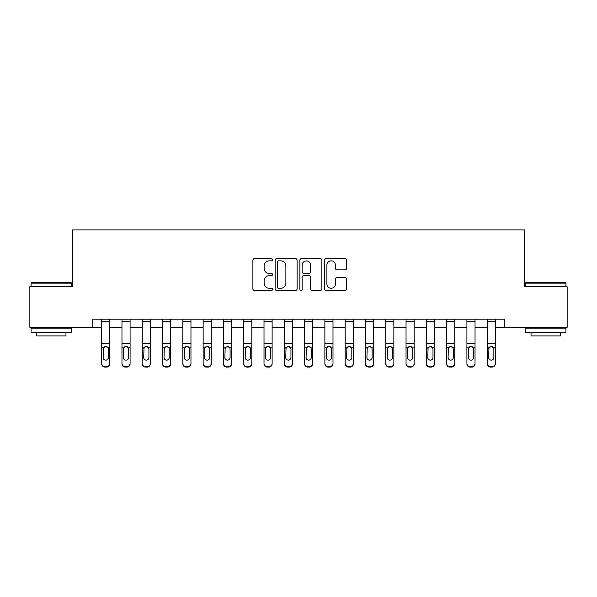 <?xml version="1.0" encoding="UTF-8"?>
<svg xmlns="http://www.w3.org/2000/svg" width="597" height="597" viewBox="0 0 597 597"><rect width="100%" height="100%" fill="white"/><g stroke="black" fill="none" stroke-linecap="round" stroke-linejoin="round"><path stroke-width="0.9" d="M272.53 259.74A1.112 1.112 0 0 0 271.411 258.62L254.486 258.62A1.597 1.597 0 0 0 252.889 260.217L252.889 288.896A1.597 1.597 0 0 0 254.486 290.493L271.411 290.493A1.112 1.112 0 0 0 272.53 289.373A1.112 1.112 0 0 0 271.411 288.261L269.225 288.261A5.097 5.097 0 0 1 264.12 283.165L264.12 280.769A5.097 5.097 0 0 1 269.225 275.672L271.411 275.672A1.112 1.112 0 0 0 272.53 274.56A1.112 1.112 0 0 0 271.411 273.441L269.225 273.441A5.097 5.097 0 0 1 264.12 268.344L264.12 265.956A5.097 5.097 0 0 1 269.225 260.852L271.411 260.852A1.112 1.112 0 0 0 272.53 259.74M345.066 269.859A1.597 1.597 0 0 0 346.656 268.262L346.656 260.217A1.597 1.597 0 0 0 345.066 258.62L326.26 258.62A1.597 1.597 0 0 0 324.671 260.217L324.671 288.896A1.597 1.597 0 0 0 326.26 290.493L345.066 290.493A1.597 1.597 0 0 0 346.656 288.896L346.656 279.18A1.597 1.597 0 0 0 345.066 277.583L337.021 277.583A1.597 1.597 0 0 0 335.424 279.18L335.424 284A4.261 4.261 0 0 1 331.163 288.261A4.261 4.261 0 0 1 326.902 284L326.902 265.113A4.261 4.261 0 0 1 331.163 260.852A4.261 4.261 0 0 1 335.424 265.113L335.424 268.262A1.597 1.597 0 0 0 337.021 269.859L345.066 269.859M92.751 327.313L29.85 327.313L29.85 286.732L72.461 286.732L72.461 229.92L524.539 229.92L524.539 286.732L567.15 286.732L567.15 327.313L504.249 327.313L504.249 319.194L92.751 319.194L92.751 327.313L101.677 327.313M297.105 260.217A1.597 1.597 0 0 0 295.515 258.62L276.709 258.62A1.597 1.597 0 0 0 275.12 260.217L275.12 288.896A1.597 1.597 0 0 0 276.709 290.493L295.515 290.493A1.597 1.597 0 0 0 297.105 288.896L297.105 260.217M301.485 258.62L320.29 258.62A1.597 1.597 0 0 1 321.88 260.217L321.88 288.896A1.597 1.597 0 0 1 320.29 290.493L312.246 290.493A1.597 1.597 0 0 1 310.649 288.896L310.649 277.269A1.597 1.597 0 0 0 309.059 275.672L303.716 275.672A1.597 1.597 0 0 0 302.127 277.269L302.127 289.373A1.112 1.112 0 0 1 301.007 290.493A1.112 1.112 0 0 1 299.895 289.373L299.895 260.217A1.597 1.597 0 0 1 301.485 258.62M109.796 327.313L121.967 327.313M130.086 327.313L142.258 327.313M150.377 327.313L162.548 327.313M170.667 327.313L182.846 327.313M190.958 327.313L203.137 327.313M211.248 327.313L223.427 327.313M231.539 327.313L243.718 327.313M251.83 327.313L264.008 327.313M272.12 327.313L284.299 327.313M292.411 327.313L304.589 327.313M312.701 327.313L324.88 327.313M332.992 327.313L345.17 327.313M353.282 327.313L365.461 327.313M373.573 327.313L385.752 327.313M393.863 327.313L406.042 327.313M414.154 327.313L426.333 327.313M434.452 327.313L446.623 327.313M454.742 327.313L466.914 327.313M475.033 327.313L487.204 327.313M495.323 327.313L504.249 327.313M278.463 260.852A1.112 1.112 0 0 0 277.351 261.971L277.351 287.142A1.112 1.112 0 0 0 278.463 288.261L280.777 288.261A5.097 5.097 0 0 0 285.873 283.165L285.873 265.956A5.097 5.097 0 0 0 280.777 260.852L278.463 260.852M310.649 265.195A4.261 4.261 0 0 0 306.388 260.934A4.261 4.261 0 0 0 302.127 265.195L302.127 271.851A1.597 1.597 0 0 0 303.716 273.441L309.059 273.441A1.597 1.597 0 0 0 310.649 271.851L310.649 265.195M101.677 319.194L101.677 363.357A3.246 3.224 -0 0 0 104.923 366.573L106.55 366.573A3.246 3.224 -0 0 0 109.796 363.357L109.796 363.864A3.246 3.224 180 0 1 106.55 367.08L106.55 366.573M109.796 348.32L109.796 363.864M108.333 357.558L108.333 349.006L108.333 357.558A2.597 2.575 180 0 1 105.736 360.133A2.597 2.575 180 0 0 108.333 357.558M103.139 358.066L103.139 357.558A2.597 2.575 180 0 0 105.736 360.133M104.385 346.775L103.139 348.805M107.094 346.775L105.736 346.394L108.05 347.812L108.333 349.006M109.796 319.194L109.796 363.357M104.923 366.573L104.923 367.08L106.55 367.08M104.923 367.08A3.246 3.224 180 0 1 101.677 363.864M101.677 347.812L103.43 347.812L103.139 357.558M103.43 347.812L105.736 346.394M121.967 319.194L121.967 363.357A3.246 3.224 -0 0 0 125.213 366.573L126.84 366.573A3.246 3.224 -0 0 0 130.086 363.357L130.086 363.864A3.246 3.224 180 0 1 126.84 367.08L126.84 366.573M130.086 348.32L130.086 363.864M128.624 357.558L128.624 349.006L128.624 357.558A2.597 2.575 180 0 1 126.027 360.133A2.597 2.575 180 0 0 128.624 357.558M123.43 358.066L123.43 357.558A2.597 2.575 180 0 0 126.027 360.133M124.676 346.775L123.43 348.805M127.385 346.775L126.027 346.394L128.34 347.812L128.624 349.006M142.258 319.194L142.258 363.357A3.246 3.224 -0 0 0 145.504 366.573L147.131 366.573A3.246 3.224 -0 0 0 150.377 363.357L150.377 363.864A3.246 3.224 180 0 1 147.131 367.08L147.131 366.573M150.377 348.32L150.377 363.864M148.914 357.558L148.914 349.006L148.914 357.558A2.597 2.575 180 0 1 146.317 360.133A2.597 2.575 180 0 0 148.914 357.558M143.72 358.066L143.72 357.558A2.597 2.575 180 0 0 146.317 360.133M144.967 346.775L143.72 348.805M147.675 346.775L146.317 346.394L148.631 347.812L148.914 349.006M162.548 319.194L162.548 363.357A3.246 3.224 -0 0 0 165.802 366.573L167.421 366.573A3.246 3.224 -0 0 0 170.667 363.357L170.667 363.864A3.246 3.224 180 0 1 167.421 367.08L167.421 366.573M170.667 348.32L170.667 363.864M169.205 357.558L169.205 349.006L169.205 357.558A2.597 2.575 180 0 1 166.608 360.133A2.597 2.575 180 0 0 169.205 357.558M164.011 358.066L164.011 357.558A2.597 2.575 180 0 0 166.608 360.133M165.257 346.775L164.011 348.805M167.966 346.775L166.608 346.394L168.921 347.812L169.205 349.006M130.086 319.194L130.086 363.357M125.213 366.573L125.213 367.08L126.84 367.08M125.213 367.08A3.246 3.224 180 0 1 121.967 363.864M121.967 347.812L123.721 347.812L123.43 357.558M123.721 347.812L126.027 346.394M150.377 319.194L150.377 363.357M145.504 366.573L145.504 367.08L147.131 367.08M145.504 367.08A3.246 3.224 180 0 1 142.258 363.864M142.258 347.812L144.011 347.812L143.72 357.558M144.011 347.812L146.317 346.394M170.667 319.194L170.667 363.357M165.802 366.573L165.802 367.08L167.421 367.08M165.802 367.08A3.246 3.224 180 0 1 162.548 363.864M162.548 347.812L164.302 347.812L164.011 357.558M164.302 347.812L166.608 346.394M182.846 319.194L182.846 363.357A3.246 3.224 -0 0 0 186.092 366.573L187.712 366.573A3.246 3.224 -0 0 0 190.958 363.357L190.958 363.864A3.246 3.224 180 0 1 187.712 367.08L187.712 366.573M190.958 348.32L190.958 363.864M189.495 357.558L189.495 349.006L189.495 357.558A2.597 2.575 180 0 1 186.898 360.133A2.597 2.575 180 0 0 189.495 357.558M184.301 358.066L184.301 357.558A2.597 2.575 180 0 0 186.898 360.133M185.548 346.775L184.301 348.805M188.256 346.775L186.898 346.394L189.212 347.812L189.495 349.006M190.958 319.194L190.958 363.357M186.092 366.573L186.092 367.08L187.712 367.08M186.092 367.08A3.246 3.224 180 0 1 182.846 363.864M182.846 347.812L184.592 347.812L184.301 357.558M184.592 347.812L186.898 346.394M31.551 282.672L71.162 282.672L71.647 283.157L31.066 283.157L31.551 282.672M51.357 332.186L31.066 332.186L31.066 328.126L71.647 328.126L71.647 332.186L51.357 332.186M65.969 332.186L65.969 335.917L36.745 335.917L36.745 332.186M525.838 282.672L565.449 282.672L565.934 283.157L525.353 283.157L525.838 282.672M545.643 332.186L525.353 332.186L525.353 328.126L565.934 328.126L565.934 332.186L545.643 332.186M560.255 332.186L560.255 335.917L531.032 335.917L531.032 332.186M203.137 319.194L203.137 363.357A3.246 3.224 -0 0 0 206.383 366.573L208.002 366.573A3.246 3.224 -0 0 0 211.248 363.357L211.248 363.864A3.246 3.224 180 0 1 208.002 367.08L208.002 366.573M211.248 348.32L211.248 363.864M209.786 357.558L209.786 349.006L209.786 357.558A2.597 2.575 180 0 1 207.189 360.133A2.597 2.575 180 0 0 209.786 357.558M204.592 358.066L204.592 357.558A2.597 2.575 180 0 0 207.189 360.133M205.838 346.775L204.592 348.805M208.547 346.775L207.189 346.394L209.502 347.812L209.786 349.006M223.427 319.194L223.427 363.357A3.246 3.224 -0 0 0 226.673 366.573L228.293 366.573A3.246 3.224 -0 0 0 231.539 363.357L231.539 363.864A3.246 3.224 180 0 1 228.293 367.08L228.293 366.573M231.539 348.32L231.539 363.864M230.076 357.558L230.076 349.006L230.076 357.558A2.597 2.575 180 0 1 227.479 360.133A2.597 2.575 180 0 0 230.076 357.558M224.882 358.066L224.882 357.558A2.597 2.575 180 0 0 227.479 360.133M226.129 346.775L224.882 348.805M228.838 346.775L227.479 346.394L229.793 347.812L230.076 349.006M243.718 319.194L243.718 363.357A3.246 3.224 -0 0 0 246.964 366.573L248.583 366.573A3.246 3.224 -0 0 0 251.83 363.357L251.83 363.864A3.246 3.224 180 0 1 248.583 367.08L248.583 366.573M251.83 348.32L251.83 363.864M250.367 357.558L250.367 349.006L250.367 357.558A2.597 2.575 180 0 1 247.77 360.133A2.597 2.575 180 0 0 250.367 357.558M245.173 358.066L245.173 357.558A2.597 2.575 180 0 0 247.77 360.133M246.419 346.775L245.173 348.805M249.128 346.775L247.77 346.394L250.083 347.812L250.367 349.006M264.008 319.194L264.008 363.357A3.246 3.224 -0 0 0 267.255 366.573L268.874 366.573A3.246 3.224 -0 0 0 272.12 363.357L272.12 363.864A3.246 3.224 180 0 1 268.874 367.08L268.874 366.573M272.12 348.32L272.12 363.864M270.657 357.558L270.657 349.006L270.657 357.558A2.597 2.575 180 0 1 268.06 360.133A2.597 2.575 180 0 0 270.657 357.558M265.464 358.066L265.464 357.558A2.597 2.575 180 0 0 268.06 360.133M266.71 346.775L265.464 348.805M269.419 346.775L268.06 346.394L270.374 347.812L270.657 349.006M284.299 319.194L284.299 363.357A3.246 3.224 -0 0 0 287.545 366.573L289.164 366.573A3.246 3.224 -0 0 0 292.411 363.357L292.411 363.864A3.246 3.224 180 0 1 289.164 367.08L289.164 366.573M292.411 348.32L292.411 363.864M290.955 357.558L290.955 349.006L290.955 357.558A2.597 2.575 180 0 1 288.351 360.133A2.597 2.575 180 0 0 290.955 357.558M285.754 358.066L285.754 357.558A2.597 2.575 180 0 0 288.351 360.133M287 346.775L285.754 348.805M289.709 346.775L288.351 346.394L290.664 347.812L290.955 349.006M211.248 319.194L211.248 363.357M206.383 366.573L206.383 367.08L208.002 367.08M206.383 367.08A3.246 3.224 180 0 1 203.137 363.864M203.137 347.812L204.883 347.812L204.592 357.558M204.883 347.812L207.189 346.394M231.539 319.194L231.539 363.357M226.673 366.573L226.673 367.08L228.293 367.08M226.673 367.08A3.246 3.224 180 0 1 223.427 363.864M223.427 347.812L225.173 347.812L224.882 357.558M225.173 347.812L227.479 346.394M251.83 319.194L251.83 363.357M246.964 366.573L246.964 367.08L248.583 367.08M246.964 367.08A3.246 3.224 180 0 1 243.718 363.864M243.718 347.812L245.464 347.812L245.173 357.558M245.464 347.812L247.77 346.394M272.12 319.194L272.12 363.357M267.255 366.573L267.255 367.08L268.874 367.08M267.255 367.08A3.246 3.224 180 0 1 264.008 363.864M264.008 347.812L265.755 347.812L265.464 357.558M265.755 347.812L268.06 346.394M292.411 319.194L292.411 363.357M287.545 366.573L287.545 367.08L289.164 367.08M287.545 367.08A3.246 3.224 180 0 1 284.299 363.864M284.299 347.812L286.045 347.812L285.754 357.558M286.045 347.812L288.351 346.394M304.589 319.194L304.589 363.357A3.246 3.224 -0 0 0 307.836 366.573L309.455 366.573A3.246 3.224 -0 0 0 312.701 363.357L312.701 363.864A3.246 3.224 180 0 1 309.455 367.08L309.455 366.573M312.701 348.32L312.701 363.864M311.246 357.558L311.246 349.006L311.246 357.558A2.597 2.575 180 0 1 308.649 360.133A2.597 2.575 180 0 0 311.246 357.558M306.045 358.066L306.045 357.558A2.597 2.575 180 0 0 308.649 360.133M307.291 346.775L306.045 348.805M310 346.775L308.649 346.394L310.955 347.812L311.246 349.006M312.701 319.194L312.701 363.357M307.836 366.573L307.836 367.08L309.455 367.08M307.836 367.08A3.246 3.224 180 0 1 304.589 363.864M304.589 347.812L306.336 347.812L306.045 357.558M306.336 347.812L308.649 346.394M324.88 319.194L324.88 363.357A3.246 3.224 -0 0 0 328.126 366.573L329.745 366.573A3.246 3.224 -0 0 0 332.992 363.357L332.992 363.864A3.246 3.224 180 0 1 329.745 367.08L329.745 366.573M332.992 348.32L332.992 363.864M331.536 357.558L331.536 349.006L331.536 357.558A2.597 2.575 180 0 1 328.94 360.133A2.597 2.575 180 0 0 331.536 357.558M326.343 358.066L326.343 357.558A2.597 2.575 180 0 0 328.94 360.133M327.581 346.775L326.343 348.805M330.29 346.775L328.94 346.394L331.245 347.812L331.536 349.006M332.992 319.194L332.992 363.357M328.126 366.573L328.126 367.08L329.745 367.08M328.126 367.08A3.246 3.224 180 0 1 324.88 363.864M324.88 347.812L326.626 347.812L326.343 357.558M326.626 347.812L328.94 346.394M345.17 319.194L345.17 363.357A3.246 3.224 -0 0 0 348.417 366.573L350.036 366.573A3.246 3.224 -0 0 0 353.282 363.357L353.282 363.864A3.246 3.224 180 0 1 350.036 367.08L350.036 366.573M353.282 348.32L353.282 363.864M351.827 357.558L351.827 349.006L351.827 357.558A2.597 2.575 180 0 1 349.23 360.133A2.597 2.575 180 0 0 351.827 357.558M346.633 358.066L346.633 357.558A2.597 2.575 180 0 0 349.23 360.133M347.872 346.775L346.633 348.805M350.581 346.775L349.23 346.394L351.536 347.812L351.827 349.006M353.282 319.194L353.282 363.357M348.417 366.573L348.417 367.08L350.036 367.08M348.417 367.08A3.246 3.224 180 0 1 345.17 363.864M345.17 347.812L346.917 347.812L346.633 357.558M346.917 347.812L349.23 346.394M365.461 319.194L365.461 363.357A3.246 3.224 -0 0 0 368.707 366.573L370.327 366.573A3.246 3.224 -0 0 0 373.573 363.357L373.573 363.864A3.246 3.224 180 0 1 370.327 367.08L370.327 366.573M373.573 348.32L373.573 363.864M372.118 357.558L372.118 349.006L372.118 357.558A2.597 2.575 180 0 1 369.521 360.133A2.597 2.575 180 0 0 372.118 357.558M366.924 358.066L366.924 357.558A2.597 2.575 180 0 0 369.521 360.133M368.162 346.775L366.924 348.805M370.871 346.775L369.521 346.394L371.827 347.812L372.118 349.006M373.573 319.194L373.573 363.357M368.707 366.573L368.707 367.08L370.327 367.08M368.707 367.08A3.246 3.224 180 0 1 365.461 363.864M365.461 347.812L367.207 347.812L366.924 357.558M367.207 347.812L369.521 346.394M385.752 319.194L385.752 363.357A3.246 3.224 -0 0 0 388.998 366.573L390.617 366.573A3.246 3.224 -0 0 0 393.863 363.357L393.863 363.864A3.246 3.224 180 0 1 390.617 367.08L390.617 366.573M393.863 348.32L393.863 363.864M392.408 357.558L392.408 349.006L392.408 357.558A2.597 2.575 180 0 1 389.811 360.133A2.597 2.575 180 0 0 392.408 357.558M387.214 358.066L387.214 357.558A2.597 2.575 180 0 0 389.811 360.133M388.453 346.775L387.214 348.805M391.162 346.775L389.811 346.394L392.117 347.812L392.408 349.006M393.863 319.194L393.863 363.357M388.998 366.573L388.998 367.08L390.617 367.08M388.998 367.08A3.246 3.224 180 0 1 385.752 363.864M385.752 347.812L387.498 347.812L387.214 357.558M387.498 347.812L389.811 346.394M406.042 319.194L406.042 363.357A3.246 3.224 -0 0 0 409.288 366.573L410.908 366.573A3.246 3.224 -0 0 0 414.154 363.357L414.154 363.864A3.246 3.224 180 0 1 410.908 367.08L410.908 366.573M414.154 348.32L414.154 363.864M412.699 357.558L412.699 349.006L412.699 357.558A2.597 2.575 180 0 1 410.102 360.133A2.597 2.575 180 0 0 412.699 357.558M407.505 358.066L407.505 357.558A2.597 2.575 180 0 0 410.102 360.133M408.744 346.775L407.505 348.805M411.452 346.775L410.102 346.394L412.408 347.812L412.699 349.006M414.154 319.194L414.154 363.357M409.288 366.573L409.288 367.08L410.908 367.08M409.288 367.08A3.246 3.224 180 0 1 406.042 363.864M406.042 347.812L407.788 347.812L407.505 357.558M407.788 347.812L410.102 346.394M426.333 319.194L426.333 363.357A3.246 3.224 -0 0 0 429.579 366.573L431.198 366.573A3.246 3.224 -0 0 0 434.452 363.357L434.452 363.864A3.246 3.224 180 0 1 431.198 367.08L431.198 366.573M434.452 348.32L434.452 363.864M432.989 357.558L432.989 349.006L432.989 357.558A2.597 2.575 180 0 1 430.392 360.133A2.597 2.575 180 0 0 432.989 357.558M427.795 358.066L427.795 357.558A2.597 2.575 180 0 0 430.392 360.133M429.034 346.775L427.795 348.805M431.743 346.775L430.392 346.394L432.698 347.812L432.989 349.006M446.623 319.194L446.623 363.357A3.246 3.224 -0 0 0 449.869 366.573L451.496 366.573A3.246 3.224 -0 0 0 454.742 363.357L454.742 363.864A3.246 3.224 180 0 1 451.496 367.08L451.496 366.573M454.742 348.32L454.742 363.864M453.28 357.558L453.28 349.006L453.28 357.558A2.597 2.575 180 0 1 450.683 360.133A2.597 2.575 180 0 0 453.28 357.558M448.086 358.066L448.086 357.558A2.597 2.575 180 0 0 450.683 360.133M449.325 346.775L448.086 348.805M452.033 346.775L450.683 346.394L452.989 347.812L453.28 349.006M466.914 319.194L466.914 363.357A3.246 3.224 -0 0 0 470.16 366.573L471.787 366.573A3.246 3.224 -0 0 0 475.033 363.357L475.033 363.864A3.246 3.224 180 0 1 471.787 367.08L471.787 366.573M475.033 348.32L475.033 363.864M473.57 357.558L473.57 349.006L473.57 357.558A2.597 2.575 180 0 1 470.973 360.133A2.597 2.575 180 0 0 473.57 357.558M468.376 358.066L468.376 357.558A2.597 2.575 180 0 0 470.973 360.133M469.615 346.775L468.376 348.805M472.324 346.775L470.973 346.394L473.279 347.812L473.57 349.006M487.204 319.194L487.204 363.357A3.246 3.224 -0 0 0 490.45 366.573L492.077 366.573A3.246 3.224 -0 0 0 495.323 363.357L495.323 363.864A3.246 3.224 180 0 1 492.077 367.08L492.077 366.573M495.323 348.32L495.323 363.864M493.861 357.558L493.861 349.006L493.861 357.558A2.597 2.575 180 0 1 491.264 360.133A2.597 2.575 180 0 0 493.861 357.558M488.667 358.066L488.667 357.558A2.597 2.575 180 0 0 491.264 360.133M489.906 346.775L488.667 348.805M492.615 346.775L491.264 346.394L493.57 347.812L493.861 349.006M434.452 319.194L434.452 363.357M429.579 366.573L429.579 367.08L431.198 367.08M429.579 367.08A3.246 3.224 180 0 1 426.333 363.864M426.333 347.812L428.079 347.812L427.795 357.558M428.079 347.812L430.392 346.394M454.742 319.194L454.742 363.357M449.869 366.573L449.869 367.08L451.496 367.08M449.869 367.08A3.246 3.224 180 0 1 446.623 363.864M446.623 347.812L448.369 347.812L448.086 357.558M448.369 347.812L450.683 346.394M475.033 319.194L475.033 363.357M470.16 366.573L470.16 367.08L471.787 367.08M470.16 367.08A3.246 3.224 180 0 1 466.914 363.864M466.914 347.812L468.66 347.812L468.376 357.558M468.66 347.812L470.973 346.394M495.323 319.194L495.323 363.357M490.45 366.573L490.45 367.08L492.077 367.08M490.45 367.08A3.246 3.224 180 0 1 487.204 363.864M487.204 347.812L488.95 347.812L488.667 357.558M488.95 347.812L491.264 346.394M108.05 347.812L109.796 347.812M101.677 343.611L109.796 343.611M101.677 321.425L109.796 321.425M128.34 347.812L130.086 347.812M121.967 343.611L130.086 343.611M121.967 321.425L130.086 321.425M148.631 347.812L150.377 347.812M142.258 343.611L150.377 343.611M142.258 321.425L150.377 321.425M168.921 347.812L170.667 347.812M162.548 343.611L170.667 343.611M162.548 321.425L170.667 321.425M189.212 347.812L190.958 347.812M182.846 343.611L190.958 343.611M182.846 321.425L190.958 321.425M209.502 347.812L211.248 347.812M203.137 343.611L211.248 343.611M203.137 321.425L211.248 321.425M229.793 347.812L231.539 347.812M223.427 343.611L231.539 343.611M223.427 321.425L231.539 321.425M250.083 347.812L251.83 347.812M243.718 343.611L251.83 343.611M243.718 321.425L251.83 321.425M270.374 347.812L272.12 347.812M264.008 343.611L272.12 343.611M264.008 321.425L272.12 321.425M290.664 347.812L292.411 347.812M284.299 343.611L292.411 343.611M284.299 321.425L292.411 321.425M310.955 347.812L312.701 347.812M304.589 343.611L312.701 343.611M304.589 321.425L312.701 321.425M331.245 347.812L332.992 347.812M324.88 343.611L332.992 343.611M324.88 321.425L332.992 321.425M351.536 347.812L353.282 347.812M345.17 343.611L353.282 343.611M345.17 321.425L353.282 321.425M371.827 347.812L373.573 347.812M365.461 343.611L373.573 343.611M365.461 321.425L373.573 321.425M392.117 347.812L393.863 347.812M385.752 343.611L393.863 343.611M385.752 321.425L393.863 321.425M412.408 347.812L414.154 347.812M406.042 343.611L414.154 343.611M406.042 321.425L414.154 321.425M432.698 347.812L434.452 347.812M426.333 343.611L434.452 343.611M426.333 321.425L434.452 321.425M452.989 347.812L454.742 347.812M446.623 343.611L454.742 343.611M446.623 321.425L454.742 321.425M473.279 347.812L475.033 347.812M466.914 343.611L475.033 343.611M466.914 321.425L475.033 321.425M493.57 347.812L495.323 347.812M487.204 343.611L495.323 343.611M487.204 321.425L495.323 321.425M31.066 286.732L31.066 283.157M40.32 328.126L40.32 327.313M62.394 328.126L62.394 327.313M71.647 286.732L71.647 283.157M525.353 286.732L525.353 283.157M534.606 328.126L534.606 327.313M556.68 328.126L556.68 327.313M565.934 286.732L565.934 283.157"/></g></svg>

